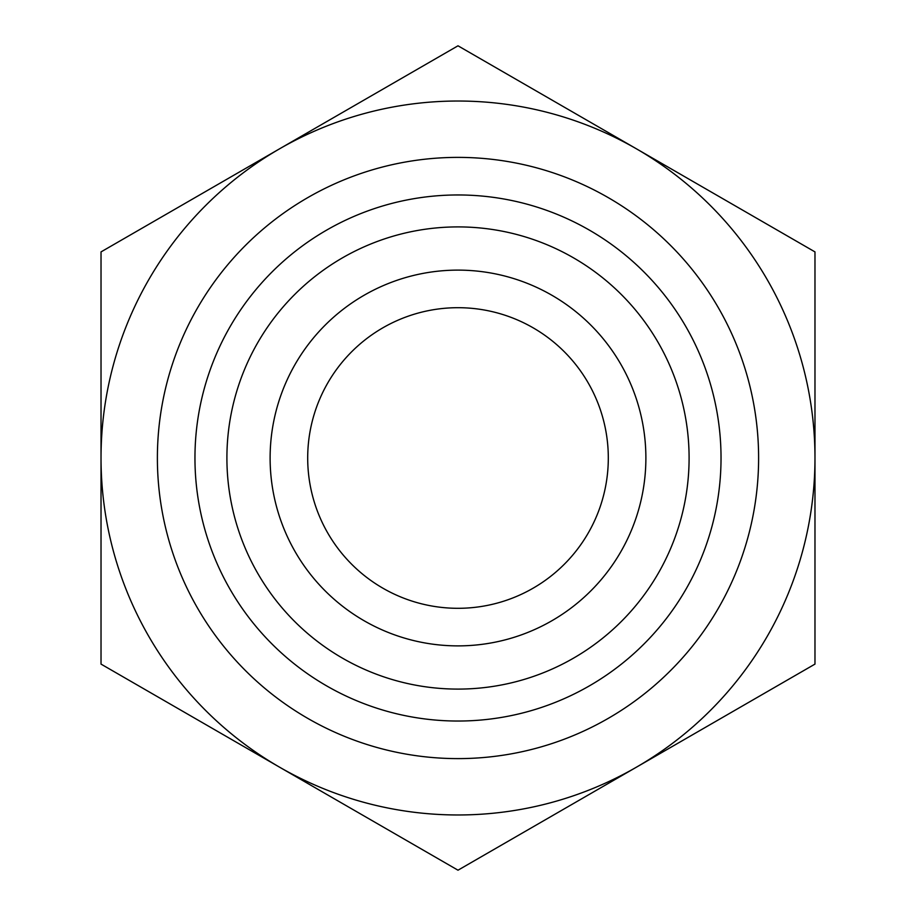 <?xml version="1.0" encoding="UTF-8"?>
<svg xmlns="http://www.w3.org/2000/svg" width="916" height="916" viewBox="0 0 916 916"><rect width="100%" height="100%" fill="white"/><g stroke="black" fill="none" stroke-linecap="round" stroke-linejoin="round"><path stroke-width="1.37" d="M814.977 529.23L814.977 386.77M608.304 458A150.304 150.304 0 0 0 458 307.696A150.304 150.304 0 0 0 307.696 458A150.304 150.304 0 0 0 458 608.304A150.304 150.304 0 0 0 608.304 458M101.023 251.9L458 45.8L814.977 251.9L814.977 458A356.977 356.977 0 0 0 279.517 148.85A356.977 356.977 0 0 0 101.023 458L101.023 251.9M101.023 664.1L101.023 458A356.977 356.977 0 0 0 279.517 767.15L101.023 664.1M458 870.2L279.517 767.15A356.977 356.977 0 0 0 814.977 458L814.977 664.1L458 870.2M270.117 458A187.883 187.883 0 0 0 458 645.883A187.883 187.883 0 0 0 645.883 458A187.883 187.883 0 0 0 458 270.117A187.883 187.883 0 0 0 270.117 458M226.905 458A231.095 231.095 0 0 1 458 226.905A231.095 231.095 0 0 1 689.095 458A231.095 231.095 0 0 1 458 689.095A231.095 231.095 0 0 1 226.905 458M645.883 458A187.883 187.883 0 0 0 364.064 295.284A187.883 187.883 0 0 0 364.064 620.716A187.883 187.883 0 0 0 645.883 458M758.608 458A300.608 300.608 0 0 0 307.696 197.661A300.608 300.608 0 0 0 307.696 718.339A300.608 300.608 0 0 0 758.608 458M721.029 458A263.029 263.029 0 0 1 326.485 685.798A263.029 263.029 0 0 1 326.485 230.202A263.029 263.029 0 0 1 721.029 458"/></g></svg>
